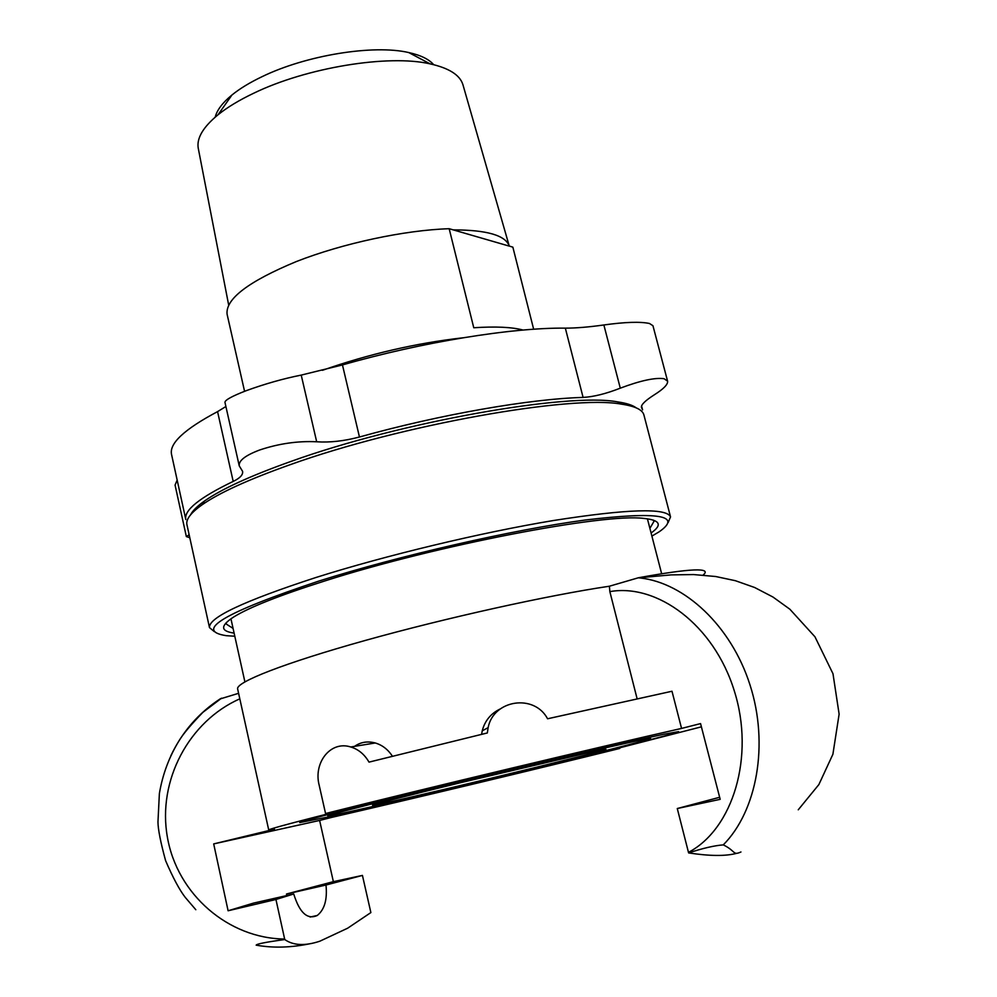 <?xml version="1.0" encoding="UTF-8"?>
<svg xmlns="http://www.w3.org/2000/svg" width="997" height="997" viewBox="0 0 997 997"><rect width="100%" height="100%" fill="white"/><g stroke="black" fill="none" stroke-linecap="round" stroke-linejoin="round"><path stroke-width="1.5" d="M190.564 514.838C192.558 510.788 197.194 506.189 204.472 501.03C221.496 489.091 250.421 475.856 291.249 461.324C400.433 421.98 568.091 392.432 617.542 401.866C626.365 403.149 632.584 405.143 636.211 407.848M214.218 631.562L209.482 627.599C208.361 617.679 243.829 600.979 315.899 577.512C385.777 555.404 481.252 532.498 553.447 520.521C627.587 508.906 666.619 507.71 670.545 516.907L668.115 522.59M234.806 636.236L226.331 635.687C193.592 630.715 224.387 612.519 318.728 581.114C399.161 555.703 512.77 529.743 585.301 520.01C658.145 511.361 682.783 515.287 659.204 531.775L651.901 536.099M209.482 627.599L186.938 524.684C185.741 519.474 190.763 512.869 201.98 504.881C219.203 492.842 248.565 479.457 290.052 464.727C401.031 424.834 571.568 394.712 621.517 404.159C635.139 406.19 642.604 409.792 643.912 414.976L670.545 516.907M653.284 520.06L653.97 521.369L649.894 528.36M233.086 628.434L226.269 624.047L226.294 622.564M234.108 633.095C220.187 631.138 220.138 625.705 233.983 616.807C249.724 607.136 279.945 595.209 324.661 581.002C436.188 545.284 604.581 513.056 643.8 518.415C660.188 520.06 662.619 524.921 651.091 532.984M189.143 534.753L186.364 536.598L189.791 537.732M186.352 536.598L175.073 485.078L177.167 480.105M641.557 405.953L642.579 409.867L641.432 407.275C641.108 404.657 645.42 400.495 654.356 394.775C663.616 388.942 668.027 384.406 667.591 381.153L664.052 378.71C655.029 377.439 640.448 380.592 620.284 388.169C606.002 393.765 593.601 396.843 583.095 397.417C529.968 398.862 440.051 414.49 359.456 437.01C344.077 441.073 329.82 442.668 316.685 441.783C297.779 440.861 278.774 443.603 259.669 449.996C245.362 455.392 238.545 460.676 239.243 465.861L242.595 471.369C243.168 474.771 240.028 478.111 233.198 481.414C199.574 497.59 183.784 510.29 185.803 519.524L171.534 454.383C169.141 443.428 184.482 429.171 217.57 411.624L225.895 406.514M239.243 465.861L224.961 402.352C224.923 400.071 232.002 396.183 246.209 390.687C265.115 383.82 283.447 378.636 301.219 375.096L342.457 364.939C422.404 341.983 512.009 327.539 565.336 328.138C575.917 328.15 588.766 327.091 603.87 324.972C625.119 322.019 640.311 321.533 649.471 323.489L652.948 325.72L667.591 381.153M664.002 734.216L678.633 731.624C679.942 733.742 420.684 796.79 329.658 816.693L299.748 822.575C298.477 821.852 359.929 806.025 448.912 784.415C537.757 762.842 632.135 740.858 664.002 734.216M238.607 693.301L220.536 698.822M703.097 575.095C712.431 567.368 690.871 568.253 638.379 577.774L609.379 586.224C548.3 595.246 446.07 617.866 365.089 640.498C283.921 663.167 235.616 682.272 237.635 688.939L268.716 829.953C268.941 829.043 296.221 821.765 350.545 808.118L325.558 813.527L319.14 785.063C313.332 762.668 330.568 740.385 350.77 746.99C358.397 749.283 364.478 754.33 369.015 762.119L487.334 732.957L488.131 727.636C493.44 699.707 534.255 693.488 547.577 718.775L671.99 691.245L681.562 728.421L700.555 723.598L720.183 799.332L677.275 808.53L719.66 797.276M310.815 943.561C291.386 947.673 273.166 948.209 256.154 945.156C256.59 943.96 266.124 942.09 284.756 939.548L275.945 899.481L228.101 910.772L213.694 843.911L274.487 829.192L268.716 829.953M220.536 698.648C198.827 712.755 182.277 731.773 170.873 755.714M701.389 726.838L604.257 751.788L619.785 748.448C530.392 770.556 415.911 797.961 332.25 817.253L319.613 820.444L333.372 881.66L362.434 875.416L370.872 912.579L347.554 928.269M354.583 746.354C360.652 742.067 367.544 740.945 375.271 742.977C382.237 745.033 387.958 749.445 392.419 756.2M481.613 734.328L482.236 730.851C484.804 720.819 490.786 713.516 500.195 708.967M637.083 698.648L609.852 591.62L609.391 586.224M319.613 820.444L213.694 843.911M681.562 728.421C595.919 747.725 426.591 788.191 325.558 813.527M736.584 853.357C725.617 856.273 709.627 856.124 688.615 852.921C702.785 848.26 714.338 845.581 723.299 844.883C736.135 851.164 732.633 855.688 740.958 851.974M723.286 844.87C756.985 810.972 769.173 744.136 749.968 684.827C730.988 625.393 684.353 582.859 640.323 577.998L638.379 577.786M677.275 808.53L688.615 852.921M284.756 939.548C293.355 945.567 305.057 946.116 319.863 941.193L347.542 928.257M362.434 875.416L325.982 885.024C327.452 899.518 324.548 909.663 317.27 915.458C307.425 919.994 299.574 912.828 293.729 893.985L275.945 899.481M293.729 893.985L253.525 903.108L228.101 910.772M333.372 881.66L286.488 894.01L286.687 895.58M286.488 894.01L325.982 885.024M523.076 330.057C512.072 327.091 495.634 326.331 473.762 327.751L449.173 228.712L453.186 229.871C486.773 229.946 505.467 235.329 509.255 246.047L512.857 247.156L533.657 329.234M509.28 246.122L453.186 229.871M244.564 391.31L227.092 314.229C225.384 298.988 248.477 281.428 296.346 261.55C342.644 243.38 404.608 230.108 449.173 228.712M322.43 370.311C368.99 354.01 415.836 343.18 462.944 337.796M198.341 148.703L198.229 148.117C196.559 138.159 203.164 127.043 218.044 114.767C227.328 107.315 239.193 100.136 253.637 93.257C306.553 67.534 388.319 54.212 430.093 63.858C448.912 68.045 459.854 74.949 462.895 84.583L463.057 85.144M215.227 117.123C216.935 110.131 222.505 102.753 231.94 95.002C239.754 88.671 249.686 82.614 261.737 76.831C305.805 55.259 373.389 44.304 408.733 52.554C420.659 55.184 428.984 59.222 433.67 64.68M567.069 760.262C619.523 747.289 647.365 740.011 650.58 738.416C648.848 738.079 621.268 744.098 567.841 756.499L399.423 797.014C352.402 808.741 328.536 815.035 327.839 815.907C327.016 817.69 469.724 784.365 567.069 760.262M592.019 751.863L605.889 749.233C608.656 750.479 370.66 807.607 372.566 805.252C372.031 804.741 407.898 795.506 459.393 782.969L592.019 751.863M217.57 411.624L233.198 481.414M301.219 375.096L316.685 441.783M342.457 364.939L359.456 437.01M565.336 328.138L583.095 397.417M603.87 324.972L620.284 388.169M641.383 406.813L641.619 407.711M284.644 939.024C228.388 938.526 177.292 894.359 167.421 837.355C157.152 780.377 189.193 721.155 239.828 698.847M609.852 591.62C656.824 583.257 713.678 624.396 734.216 690.609C755.228 756.611 732.82 829.13 688.466 852.348M204.472 501.03L201.98 504.881M617.542 401.866L621.517 404.159M661.634 573.674L647.414 518.801M244.888 681.848L230.943 618.788M195.811 909.713L185.355 897.512C179.672 890.284 173.092 878.021 165.614 860.71C160.629 842.44 158.074 829.554 157.962 822.027L159.37 793.624C162.523 774.694 169.041 757.134 178.924 740.945C182.825 734.353 190.813 724.807 202.902 712.319L221.571 698.162M798.248 809.801L818.886 784.552L832.894 754.28L839.125 714.139L832.981 673.723L814.96 636.796L789.861 609.217L772.962 597.029L754.629 587.495L735.387 580.703L715.684 576.515L693.538 574.559L671.018 574.895L638.18 577.824M350.77 746.977L375.271 742.977M488.119 727.636L482.236 730.851M310.117 917.041L317.245 915.47M198.229 148.117L228.649 304.932M462.895 84.583L509.255 246.047M231.94 95.002L218.044 114.767M408.733 52.554L430.093 63.858M650.58 738.416L650.256 737.169M327.839 815.907L327.552 814.649"/></g></svg>
